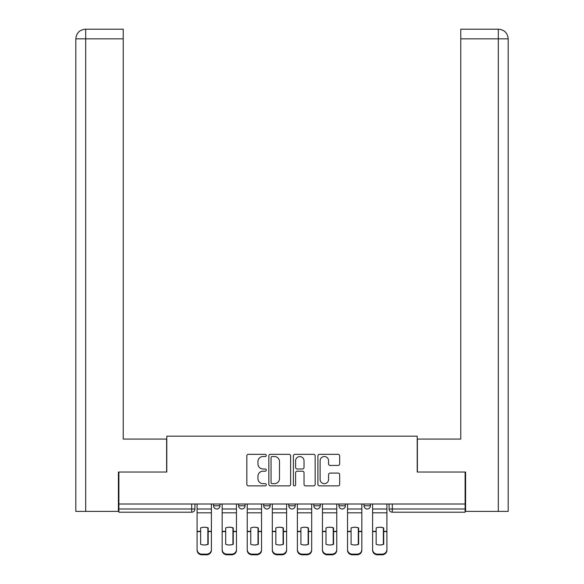 <?xml version="1.0" encoding="UTF-8"?>
<svg xmlns="http://www.w3.org/2000/svg" width="584" height="584" viewBox="0 0 584 584"><rect width="100%" height="100%" fill="white"/><g stroke="black" fill="none" stroke-linecap="round" stroke-linejoin="round"><path stroke-width="0.88" d="M266.282 455.418A1.102 1.102 0 0 0 265.18 454.315L248.419 454.315A1.577 1.577 0 0 0 246.835 455.892L246.835 484.289A1.577 1.577 0 0 0 248.419 485.873L265.18 485.873A1.102 1.102 0 0 0 266.282 484.764A1.102 1.102 0 0 0 265.18 483.661L263.012 483.661A5.052 5.052 0 0 1 257.96 478.61L257.96 476.245A5.052 5.052 0 0 1 263.012 471.2L265.18 471.2A1.102 1.102 0 0 0 266.282 470.091A1.102 1.102 0 0 0 265.18 468.989L263.012 468.989A5.052 5.052 0 0 1 257.96 463.937L257.96 461.572A5.052 5.052 0 0 1 263.012 456.527L265.18 456.527A1.102 1.102 0 0 0 266.282 455.418M364.007 504.007L364.007 505.773L370.438 505.773A3.212 3.212 0 0 1 367.226 508.993A3.212 3.212 0 0 1 364.007 505.773L364.007 504.007M338.932 504.007L338.932 505.773L345.363 505.773A3.212 3.212 0 0 1 342.151 508.993A3.212 3.212 0 0 1 338.932 505.773L338.932 504.007M288.788 504.007L288.788 505.773L295.212 505.773A3.212 3.212 0 0 1 292 508.993A3.212 3.212 0 0 1 288.788 505.773L288.788 504.007M338.107 465.441A1.577 1.577 0 0 0 339.684 463.864L339.684 455.892A1.577 1.577 0 0 0 338.107 454.315L319.492 454.315A1.577 1.577 0 0 0 317.915 455.892L317.915 484.289A1.577 1.577 0 0 0 319.492 485.873L338.107 485.873A1.577 1.577 0 0 0 339.684 484.289L339.684 474.668A1.577 1.577 0 0 0 338.107 473.091L330.142 473.091A1.577 1.577 0 0 0 328.566 474.668L328.566 479.442A4.219 4.219 0 0 1 324.346 483.661A4.219 4.219 0 0 1 320.12 479.442L320.12 460.747A4.219 4.219 0 0 1 324.346 456.527A4.219 4.219 0 0 1 328.566 460.747L328.566 463.864A1.577 1.577 0 0 0 330.142 465.441L338.107 465.441M85.695 511.401L75.81 511.401L75.81 38.843C76.387 32.989 79.599 29.769 85.447 29.2L123.231 29.2L123.231 38.843L85.695 38.843L85.695 511.401L118.406 511.401L118.406 472.025L166.79 472.025L166.79 436.175L417.21 436.175L417.21 472.025L465.112 472.025L465.112 504.007L118.888 504.007L118.888 508.993L194.917 508.993L194.917 504.007L194.917 508.993A3.212 3.212 0 0 1 191.705 512.204L118.888 512.204L118.888 508.993M118.888 472.025L118.888 504.007M290.62 455.892A1.577 1.577 0 0 0 289.043 454.315L270.421 454.315A1.577 1.577 0 0 0 268.844 455.892L268.844 484.289A1.577 1.577 0 0 0 270.421 485.873L289.043 485.873A1.577 1.577 0 0 0 290.62 484.289L290.62 455.892M294.957 454.315L313.579 454.315A1.577 1.577 0 0 1 315.156 455.892L315.156 484.289A1.577 1.577 0 0 1 313.579 485.873L305.607 485.873A1.577 1.577 0 0 1 304.03 484.289L304.03 472.777A1.577 1.577 0 0 0 302.454 471.2L297.168 471.2A1.577 1.577 0 0 0 295.592 472.777L295.592 484.764A1.102 1.102 0 0 1 294.482 485.873A1.102 1.102 0 0 1 293.38 484.764L293.38 455.892A1.577 1.577 0 0 1 294.957 454.315M389.083 504.007L389.083 508.993L465.112 508.993L465.112 512.204L392.295 512.204A3.212 3.212 0 0 1 389.083 508.993M465.112 504.007L465.112 508.993M370.438 504.007L370.438 505.773L370.438 504.007M345.363 505.773L345.363 504.007L345.363 505.773A3.212 3.212 0 0 1 342.151 508.993M320.287 504.007L320.287 505.773A3.212 3.212 0 0 1 317.076 508.993A3.212 3.212 0 0 1 313.856 505.773A3.212 3.212 0 0 0 317.076 508.993A3.212 3.212 0 0 0 320.287 505.773L320.287 504.007M313.856 504.007L313.856 505.773L320.287 505.773M295.212 504.007L295.212 505.773M270.144 504.007L270.144 505.773A3.212 3.212 0 0 1 266.924 508.993A3.212 3.212 0 0 1 263.712 505.773A3.212 3.212 0 0 0 266.924 508.993A3.212 3.212 0 0 0 270.144 505.773L263.712 505.773L263.712 504.007M238.637 504.007L238.637 505.773L245.068 505.773L245.068 504.007L245.068 505.773A3.212 3.212 0 0 1 241.849 508.993A3.212 3.212 0 0 1 238.637 505.773A3.212 3.212 0 0 0 241.849 508.993M213.561 504.007L213.561 505.773L219.993 505.773L219.993 504.007L219.993 505.773A3.212 3.212 0 0 1 216.773 508.993A3.212 3.212 0 0 1 213.561 505.773A3.212 3.212 0 0 0 216.773 508.993M272.159 456.527A1.102 1.102 0 0 0 271.056 457.63L271.056 482.559A1.102 1.102 0 0 0 272.159 483.661L274.451 483.661A5.052 5.052 0 0 0 279.495 478.61L279.495 461.572A5.052 5.052 0 0 0 274.451 456.527L272.159 456.527M304.03 460.827A4.219 4.219 0 0 0 299.811 456.6A4.219 4.219 0 0 0 295.592 460.827L295.592 467.412A1.577 1.577 0 0 0 297.168 468.989L302.454 468.989A1.577 1.577 0 0 0 304.03 467.412L304.03 460.827M207.853 544.405L207.853 527.783M204.239 527.242A9.964 8.767 180 0 1 207.853 527.892M197.085 532.258L197.085 549.566A4.825 4.57 0 0 0 201.911 554.136L206.568 554.136A4.825 4.57 0 0 0 211.393 549.566L211.393 550.23A4.825 4.57 180 0 1 206.568 554.8L206.568 554.136M204.239 544.989A9.964 9.454 180 0 0 207.853 544.288M208.174 531.593L208.174 527.892A9.964 8.767 180 0 0 204.4 527.242A9.964 8.767 180 0 0 200.626 527.892L200.626 544.288A9.964 9.454 180 0 0 208.174 544.288L208.174 531.593L211.393 531.593L211.393 550.23M211.393 504.007L211.393 531.593M197.085 504.007L197.085 550.23A4.825 4.57 180 0 0 201.911 554.8L206.568 554.8M232.928 544.405L232.928 527.783M229.315 527.242A9.964 8.767 180 0 1 232.928 527.892M222.161 532.258L222.161 549.566A4.825 4.57 0 0 0 226.986 554.136L231.644 554.136A4.825 4.57 0 0 0 236.469 549.566L236.469 550.23A4.825 4.57 180 0 1 231.644 554.8L231.644 554.136M229.315 544.989A9.964 9.454 180 0 0 232.928 544.288M258.004 544.405L258.004 527.783M254.39 527.242A9.964 8.767 180 0 1 258.004 527.892M247.236 532.258L247.236 549.566A4.825 4.57 0 0 0 252.054 554.136L256.719 554.136A4.825 4.57 0 0 0 261.544 549.566L261.544 550.23A4.825 4.57 180 0 1 256.719 554.8L256.719 554.136M254.39 544.989A9.964 9.454 180 0 0 258.004 544.288M166.63 472.025L166.63 439.073L123.231 439.073L123.231 38.843M85.454 29.2C79.592 29.777 76.38 32.996 75.81 38.843L75.81 414.961L75.81 38.843L85.695 38.843L85.695 29.2L123.231 29.2M417.37 472.025L417.37 439.073L460.769 439.073L460.769 29.2L498.532 29.2L460.769 29.2M508.189 511.401L508.189 414.961L508.189 511.401L465.594 511.401L465.594 472.025L465.112 472.025M498.546 29.2L496.13 29.2L498.546 29.2C504.401 29.769 507.613 32.989 508.189 38.843L508.189 414.961L508.189 38.843L508.189 414.961L508.189 38.843L460.769 38.843M233.25 531.593L233.25 527.892A9.964 8.767 180 0 0 229.476 527.242A9.964 8.767 180 0 0 225.694 527.892L225.694 544.288A9.964 9.454 180 0 0 233.25 544.288L233.25 531.593L236.469 531.593L236.469 550.23M236.469 504.007L236.469 531.593M222.161 504.007L222.161 550.23A4.825 4.57 180 0 0 226.986 554.8L231.644 554.8M258.325 531.593L258.325 527.892A9.964 8.767 180 0 0 254.551 527.242A9.964 8.767 180 0 0 250.77 527.892L250.77 544.288A9.964 9.454 180 0 0 258.325 544.288L258.325 531.593L261.544 531.593L261.544 550.23M261.544 504.007L261.544 531.593M247.236 504.007L247.236 550.23A4.825 4.57 180 0 0 252.054 554.8L256.719 554.8M283.079 544.405L283.079 527.783M279.466 527.242A9.964 8.767 180 0 1 283.079 527.892M272.312 532.258L272.312 549.566A4.825 4.57 0 0 0 277.13 554.136L281.795 554.136A4.825 4.57 0 0 0 286.613 549.566L286.613 550.23A4.825 4.57 180 0 1 281.795 554.8L281.795 554.136M279.466 544.989A9.964 9.454 180 0 0 283.079 544.288M308.155 544.405L308.155 527.783M304.534 527.242A9.964 8.767 180 0 1 308.155 527.892M297.387 532.258L297.387 549.566A4.825 4.57 0 0 0 302.205 554.136L306.87 554.136A4.825 4.57 0 0 0 311.688 549.566L311.688 550.23A4.825 4.57 180 0 1 306.87 554.8L306.87 554.136M304.534 544.989A9.964 9.454 180 0 0 308.155 544.288M333.23 544.405L333.23 527.783M329.61 527.242A9.964 8.767 180 0 1 333.23 527.892M322.456 532.258L322.456 549.566A4.825 4.57 0 0 0 327.281 554.136L331.946 554.136A4.825 4.57 0 0 0 336.764 549.566L336.764 550.23A4.825 4.57 180 0 1 331.946 554.8L331.946 554.136M329.61 544.989A9.964 9.454 180 0 0 333.23 544.288M283.401 531.593L283.401 527.892A9.964 8.767 180 0 0 279.627 527.242A9.964 8.767 180 0 0 275.845 527.892L275.845 544.288A9.964 9.454 180 0 0 283.401 544.288L283.401 531.593L286.613 531.593L286.613 550.23M286.613 504.007L286.613 531.593M272.312 504.007L272.312 550.23A4.825 4.57 180 0 0 277.13 554.8L281.795 554.8M308.476 531.593L308.476 527.892A9.964 8.767 180 0 0 304.695 527.242A9.964 8.767 180 0 0 300.921 527.892L300.921 544.288A9.964 9.454 180 0 0 308.476 544.288L308.476 531.593L311.688 531.593L311.688 550.23M311.688 504.007L311.688 531.593M297.387 504.007L297.387 550.23A4.825 4.57 180 0 0 302.205 554.8L306.87 554.8M333.552 531.593L333.552 527.892A9.964 8.767 180 0 0 329.77 527.242A9.964 8.767 180 0 0 325.996 527.892L325.996 544.288A9.964 9.454 180 0 0 333.552 544.288L333.552 531.593L336.764 531.593L336.764 550.23M336.764 504.007L336.764 531.593M322.456 504.007L322.456 550.23A4.825 4.57 180 0 0 327.281 554.8L331.946 554.8M358.306 544.405L358.306 527.783M354.685 527.242A9.964 8.767 180 0 1 358.306 527.892M347.531 532.258L347.531 549.566A4.825 4.57 0 0 0 352.356 554.136L357.014 554.136A4.825 4.57 0 0 0 361.839 549.566L361.839 550.23A4.825 4.57 180 0 1 357.014 554.8L357.014 554.136M354.685 544.989A9.964 9.454 180 0 0 358.306 544.288M358.627 531.593L358.627 527.892A9.964 8.767 180 0 0 354.846 527.242A9.964 8.767 180 0 0 351.072 527.892L351.072 544.288A9.964 9.454 180 0 0 358.627 544.288L358.627 531.593L361.839 531.593L361.839 550.23M361.839 504.007L361.839 531.593M347.531 504.007L347.531 550.23A4.825 4.57 180 0 0 352.356 554.8L357.014 554.8M383.374 544.405L383.374 527.783M379.761 527.242A9.964 8.767 180 0 1 383.374 527.892M372.607 532.258L372.607 549.566A4.825 4.57 0 0 0 377.432 554.136L382.089 554.136A4.825 4.57 0 0 0 386.915 549.566L386.915 550.23A4.825 4.57 180 0 1 382.089 554.8L382.089 554.136M379.761 544.989A9.964 9.454 180 0 0 383.374 544.288M383.695 531.593L383.695 527.892A9.964 8.767 180 0 0 379.921 527.242A9.964 8.767 180 0 0 376.147 527.892L376.147 544.288A9.964 9.454 180 0 0 383.695 544.288L383.695 531.593L386.915 531.593L386.915 550.23M386.915 504.007L386.915 531.593M372.607 504.007L372.607 550.23A4.825 4.57 180 0 0 377.432 554.8L382.089 554.8M191.705 504.007L191.705 512.204M392.295 504.007L392.295 512.204M208.174 531.338L211.393 531.338M197.085 531.338L200.626 531.338M197.085 512.81L211.393 512.81M197.085 531.593L200.626 531.593M197.085 508.993L211.393 508.993M201.911 554.136L201.911 554.8M75.81 38.843L75.81 414.961M498.305 511.401L498.305 29.2M233.25 531.338L236.469 531.338M222.161 531.338L225.694 531.338M222.161 512.81L236.469 512.81M222.161 531.593L225.694 531.593M222.161 508.993L236.469 508.993M226.986 554.136L226.986 554.8M258.325 531.338L261.544 531.338M247.236 531.338L250.77 531.338M247.236 512.81L261.544 512.81M247.236 531.593L250.77 531.593M247.236 508.993L261.544 508.993M252.054 554.136L252.054 554.8M283.401 531.338L286.613 531.338M272.312 531.338L275.845 531.338M272.312 512.81L286.613 512.81M272.312 531.593L275.845 531.593M272.312 508.993L286.613 508.993M277.13 554.136L277.13 554.8M308.476 531.338L311.688 531.338M297.387 531.338L300.921 531.338M297.387 512.81L311.688 512.81M297.387 531.593L300.921 531.593M297.387 508.993L311.688 508.993M302.205 554.136L302.205 554.8M333.552 531.338L336.764 531.338M322.456 531.338L325.996 531.338M322.456 512.81L336.764 512.81M322.456 531.593L325.996 531.593M322.456 508.993L336.764 508.993M327.281 554.136L327.281 554.8M358.627 531.338L361.839 531.338M347.531 531.338L351.072 531.338M347.531 512.81L361.839 512.81M347.531 531.593L351.072 531.593M347.531 508.993L361.839 508.993M352.356 554.136L352.356 554.8M383.695 531.338L386.915 531.338M372.607 531.338L376.147 531.338M372.607 512.81L386.915 512.81M372.607 531.593L376.147 531.593M372.607 508.993L386.915 508.993M377.432 554.136L377.432 554.8"/></g></svg>
